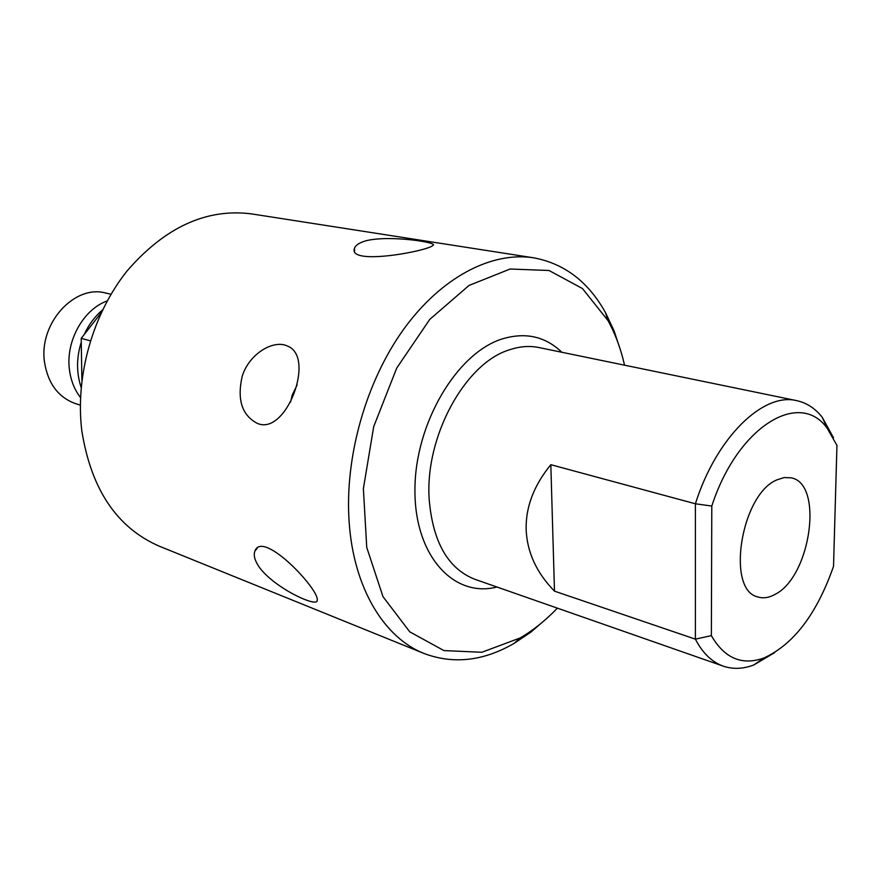 <?xml version="1.0" encoding="UTF-8"?>
<svg xmlns="http://www.w3.org/2000/svg" width="881" height="881" viewBox="0 0 881 881"><rect width="100%" height="100%" fill="white"/><g stroke="black" fill="none" stroke-linecap="round" stroke-linejoin="round"><path stroke-width="1.32" d="M833.525 566.318C816.874 613.859 793.66 644.418 763.882 657.997C742.011 665.805 724.501 658.349 711.363 635.63L711.793 506.046C737.617 426.217 799.871 389.105 827.336 428.496L836.95 445.412L833.525 566.318M775.016 594.4C768.926 597.803 763.177 598.64 757.781 596.911C725.768 590.138 741.02 494.307 776.899 479.881L784.013 477.59L790.72 477.766C824.098 482.733 810.916 576.747 775.016 594.4M554.49 591.151C536.639 572.892 527.19 552.486 526.166 529.933C525.539 507.313 533.754 485.574 550.823 464.694L695.395 503.789L695.395 639.154L554.49 591.151L550.823 464.694M366.661 240.59C391.076 234.941 438.496 242.682 433.1 245.237C429.432 250.832 347.577 266.161 354.47 248.31C355.561 245.094 359.613 242.517 366.661 240.59M259.3 567.254C254.686 560.492 253.254 555.052 254.983 550.922C262.901 529.382 320.288 590.391 317.171 600.402C317.865 608.121 274.696 588.354 259.3 567.254M242.231 376.187C249.224 353.534 273.859 339.218 287.547 346.101C316.026 356.783 285.973 436.657 257.142 423.276C241.879 415.182 236.912 399.478 242.231 376.187M297.084 384.953L292.206 395.162L290.521 402.221M424.19 653.537L159.494 546.275C117.008 527.873 91.106 489.362 81.812 430.732C75.116 375.967 92.835 313.592 127.249 270.753C165.11 227.155 206.484 208.191 251.404 213.874L533.611 257.814C491.818 251.25 441.458 276.986 403.641 329.307C365.945 381.66 344.559 457.195 349.14 521.937C353.556 588.067 384.171 637.91 424.19 653.537C453.517 664.472 483.471 661.102 514.041 643.427L530.825 632.162L546.826 618.385M620.753 350.979L614.112 330.937L605.5 312.645C588.343 281.788 564.38 263.507 533.611 257.814M557.376 608.143C545.702 620.345 533.302 630.278 520.164 637.943L481.874 652.27L443.936 650.585L409.786 631.864L382.971 596.624L366.738 547.387L363.379 488.658L373.709 426.591L396.736 368.038L429.785 319.374L469 285.466L510.11 269.013L549.028 270.5L582.44 288.539L607.934 320.497C615.268 333.822 620.808 348.722 624.541 365.186M711.363 635.63L695.395 639.154C702.653 653.151 711.969 662.149 723.334 666.168C732.948 669.417 743.101 669.02 753.806 664.968L774.663 652.623M833.503 437.769L822.27 417.341C815.167 408.366 806.666 402.804 796.743 400.657C763.221 392.111 716.286 437.372 695.395 503.789L711.793 506.046M107.229 300.906C83.188 309.418 65.447 341.476 69.467 369.899C70.865 380.669 74.555 389.876 80.512 397.54M110.995 294.276L105.94 293.098C74.445 284.012 38.346 323.823 44.568 362.487C48.07 383.642 58.344 397.342 75.392 403.575L80.336 405.161M101.282 312.678L81.206 338.348L81.889 380.482M81.206 338.348L90.38 340.837M561.847 352.268C545.273 336.355 525.362 331.917 502.093 338.965C456.776 353.105 414.962 423.552 414.94 489.627C414.367 555.834 453.781 598.232 496.95 587.01M723.334 666.168L474.793 579.269C448.088 568.708 432.89 542.211 429.212 499.747C424.587 436.833 465.19 362.895 509.614 349.768C519.779 346.365 529.536 345.627 538.864 347.532L796.743 400.657M81.162 387.519C76.416 373.081 76.372 358.248 81.008 342.995M84.741 333.403C89.036 324.241 95.005 316.378 102.637 309.826M354.647 250.975L354.47 248.321M257.219 548.323L254.983 550.922M607.934 320.497L605.5 312.645M520.164 637.943L514.041 643.427M827.336 428.496L822.27 417.341M763.882 657.997L753.806 664.968"/></g></svg>
